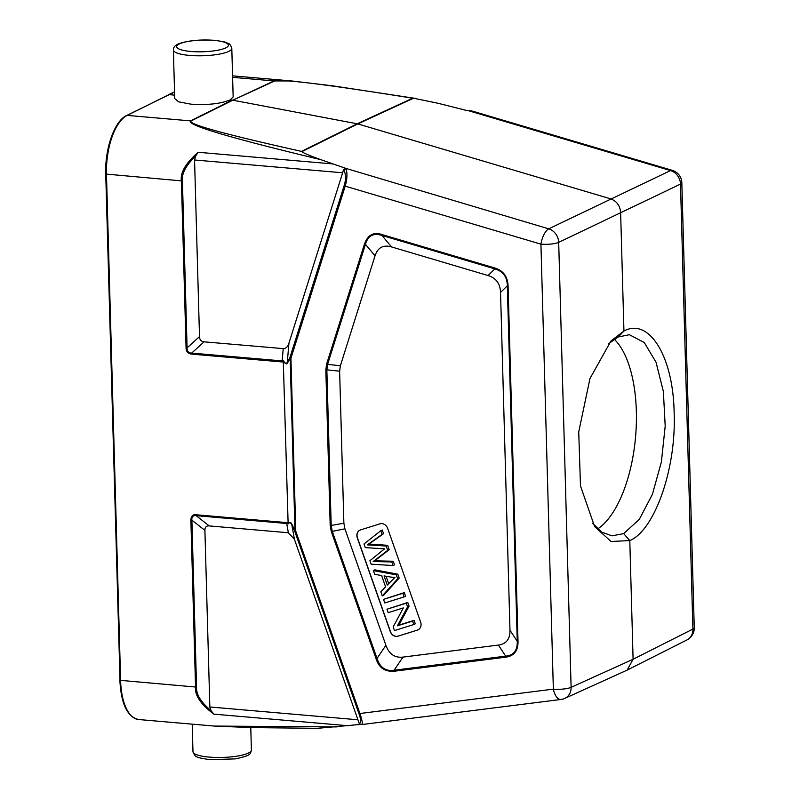 <?xml version="1.0" encoding="UTF-8"?>
<svg xmlns="http://www.w3.org/2000/svg" width="800" height="800" viewBox="0 0 800 800"><rect width="100%" height="100%" fill="white"/><g stroke="black" fill="none" stroke-linecap="round" stroke-linejoin="round"><path stroke-width="1.2" d="M608.5 343.8L618.18 337L623.94 331.04L620.62 212.37C620 205.61 616.68 201.1 610.66 198.84L357.8 123.91L301.78 151.68C303.89 153.21 310.19 155.85 320.67 159.61L345.9 168.4L343.5 169.55L342.66 172.79L194.56 159.99L195.56 156.27L198.14 152.28L332.59 163.89M194.56 159.99L199.5 336.6C199.63 339.79 201.16 341.54 204.09 341.83L283.89 348.67C286.48 348.06 288.16 346.21 288.94 343.12L342.66 172.79M199.5 336.6L187.08 347.86C186.96 351.27 188.49 353.02 191.67 353.09A1.99 0.88 94.9 0 0 191.57 354.12C187.87 353.54 186.03 351.44 186.07 347.84L187.08 347.86L182.42 180.96C181.6 173.52 185.98 165.29 195.56 156.27M344.22 185.38L344.75 183.44C345.96 178.64 345.73 174.28 344.04 170.34L346.18 168.82C347.45 173.75 347.12 179.53 345.2 186.15A1.99 0.72 -162.5 0 1 344.22 185.38L289.95 357.48A1.99 0.72 17.5 0 0 290.93 358.25L290.16 358.12A1.99 1.41 -151.3 0 1 289.95 357.48L287.29 362.34A1.99 1.41 28.7 0 0 287.5 362.98L286.57 363.94L283.31 362.05L283.59 360.78C285.03 363.43 286.27 363.95 287.29 362.34L288.94 343.12M283.59 360.78L282.17 360.91A1.99 0.88 -85.1 0 0 282.08 361.94L283.31 361.89M186.07 347.84L181.41 180.94C180.1 172.74 185.68 163.18 198.14 152.28M174.64 95.13L168.91 94.64L127.18 115.4L190.52 120.88C186.2 124.86 229.59 137.77 320.67 159.61M301.78 151.68L301.53 151.39C224.28 134.15 187.47 124 191.08 120.95A6.64 5.75 63.6 0 0 190.52 120.88L232.28 100.11L230.07 99.92C220.71 103.81 207.65 105.22 190.89 104.16L178.63 101.83L174.74 98.59L173.38 49.98A29.22 6.6 -1.6 0 0 189.53 55.41A29.22 6.6 -1.6 0 0 231.8 48.35C230.75 45.1 229.5 43.44 228.03 43.34C225.54 42.68 229.08 42.28 214.45 40.32C201.08 39.41 189.69 40.38 180.26 43.24C175.6 44.72 173.3 46.96 173.38 49.98M231.8 48.35L233.16 96.96L230.07 99.92M174.56 92.05L126.63 115.51A1.33 1.15 63.5 0 1 127.18 115.4A49.81 21.97 94.9 0 0 106.47 174.46L120.61 680.55A49.81 21.97 94.9 0 0 138.58 719.52C127.33 716.93 121.1 703.85 119.87 680.3L195.54 687.02L190.88 520.12C191.01 516.11 192.74 514.32 196.06 514.76A1.99 0.88 94.9 0 0 196.21 515.67C193.02 515.28 191.58 516.77 191.89 520.14L190.88 520.12M287.79 522.68L291.01 522.83L292 524.4A1.99 0.73 155.8 0 0 291.83 524.78C290.7 522.55 289.47 522.24 288.14 523.87L283.31 362.05M345.9 168.4L548.72 228.84A13.28 11.46 64.2 0 1 558.69 242.36L680.49 184.1A13.28 11.61 -115.3 0 0 670.52 170.57A13.28 5.18 -73.5 0 1 672.33 170.36L472.45 111.13L466.87 110.54L438.32 103.33L413.57 98.21L357.8 123.91L232.85 100.19L191.08 120.95M361.97 724.55L360.6 724.36A1.99 1.94 -69 0 1 359.48 723.17C361.2 722.56 361.03 719.42 358.98 713.76L359.93 713.51L295.76 531.18L290.93 358.25L345.2 186.15L540.93 244.15A13.28 5.18 -73.5 0 1 548.72 228.84L670.52 170.57L467.98 110.55A1.99 0.82 -89.2 0 0 467.72 110.44A1.99 0.82 -89.2 0 0 467.45 110.54M416.27 98.53L332.07 85.75L291.64 80.96L274.02 80.93L232.85 100.19L274.58 81.01C281.85 78.86 327.89 84.6 412.7 98.21L413.57 98.21M361.43 724.33L317.88 728.29M336.52 726.92L214.43 726.07L251.65 727.6L318.23 728.34M214.43 726.07L138.58 719.52M213.83 714.14C200.8 704.35 194.7 695.32 195.54 687.02L196.55 687.04C196.06 694.39 200.89 702.25 211.04 710.62L213.83 714.14L348.28 725.75M211.04 710.62L209.84 706.98L357.94 719.78L358.95 722.97L360.6 724.36M357.94 719.78L294.42 539.32L288.36 532.75L209.23 525.91C206.3 525.7 204.86 527.19 204.91 530.38L209.84 706.98M292 524.4L294.99 531.05L295.76 531.18L294.81 531.42A1.99 0.73 -24.2 0 1 294.99 531.05L290.16 358.12L287.5 362.98M362.01 724.54L560.95 699.47A13.28 6.32 -97.2 0 1 553.35 689.13L359.93 713.51C362.23 720.48 362.82 724.12 361.7 724.44M394.17 671.24C384.92 671.9 378.89 667.73 376.07 658.74L377.02 658.43C379.96 667.56 385.65 671.49 394.09 670.22A1.99 0.95 82.8 0 0 394.17 671.24L505.75 657.18A1.99 0.95 -97.2 0 1 505.68 656.15C513.72 655.38 517.58 650.43 517.25 641.32L518.02 641.45C518.15 650.75 514.07 655.99 505.75 657.18M494.88 268.02C503.3 270.65 507.7 276.62 508.09 285.94L507.32 285.81C507.2 276.85 503.05 271.22 494.86 268.9A1.99 0.78 -73.5 0 1 494.88 268.02L381.97 234.56A1.99 0.78 106.5 0 0 381.94 235.44C373.43 232.74 367.94 235.71 365.45 244.33A1.99 0.72 -162.5 0 1 364.48 243.98C367.85 234.88 373.68 231.73 381.97 234.56M196.06 514.76L286.56 522.58A1.99 0.88 -85.1 0 0 286.71 523.49L288.14 523.87M564.77 698.39L627.15 670.12L633.1 659.25L629.79 540.58C654.49 530.47 676.48 468.74 674.13 412.76C673.32 356.51 649.07 317.23 623.94 331.04L610.99 340.94L589.96 378.55L578.73 431.92L580.48 485.93L594.6 526.56L611.03 541.48L629.79 540.58L623.67 533.6L612.03 535.85L601.72 532.15L592.63 523.31M618.18 337L629.4 334.71L644.27 342.55L656.03 362.22L663.37 391.49L665.2 426.15L661.38 461.96L652.41 494.34L639.31 519.37L623.67 533.6M614.23 339.21A100.94 44.52 -85.1 0 1 635.57 436.81A100.94 44.52 -85.1 0 1 597.64 528.95M339.63 371.21L326.85 369.82L327.59 364.37L365.45 244.33L375.04 255.82L340.37 365.76L339.63 371.21L343.87 523.23L344.92 528.84L385.91 645.31L377.02 658.43L332.25 531.25L331.2 525.64L326.85 369.82L325.84 369.8L326.63 364.02A1.99 0.72 17.5 0 0 327.59 364.37L340.37 365.76M498.41 645.07L505.68 656.15L394.09 670.22L402.99 657.1L498.41 645.07C506.28 643.99 510.13 639.04 509.98 630.24L500.54 292.45C500.21 283.64 496.06 278 488.08 275.54L391.53 246.93L381.94 235.44L494.86 268.9L488.08 275.54M402.99 657.1C394.8 658.03 389.11 654.1 385.91 645.31M375.04 255.82C377.75 247.54 383.25 244.58 391.53 246.93M379.92 523.84L360.61 529.89A6.64 5.77 -115.6 0 0 359.94 530.15A6.64 5.77 -115.6 0 0 357.29 537.87L390.3 631.66A6.64 5.77 -115.6 0 0 396 636.4A6.64 5.77 -115.6 0 0 398.02 636.18L417.33 630.13A6.64 5.77 -115.6 0 0 418 629.87A6.64 5.77 -115.6 0 0 420.65 622.15L387.64 528.36A6.64 5.77 -115.6 0 0 381.94 523.62A6.64 5.77 -115.6 0 0 379.92 523.84M418.07 629.83A6.64 5.77 64.4 0 1 417.48 630.06L398.17 636.11A6.64 5.77 64.4 0 1 396.15 636.33A6.64 5.77 64.4 0 1 390.45 631.59L357.44 537.8A6.64 5.77 64.4 0 1 360.02 530.12M413.8 624.52L415.28 623.81L414.07 620.37L398.91 625.12L409.07 606.15L407.77 602.47L386.97 609.23L406.29 603.18L407.58 606.86L397.42 625.83L412.59 621.08L413.8 624.52L394.48 630.57L393.19 626.89L403.36 607.91L388.18 612.67L386.97 609.23M404.08 596.9L405.56 596.19L404.3 592.61L383.5 599.37L402.82 593.32L404.08 596.9L384.77 602.96L383.5 599.37M382.28 595.9L383.76 595.19L399.18 578.06L397.82 574.19L374.85 569.85L373.36 570.56L396.34 574.9L397.7 578.77L382.28 595.9L380.84 591.82L385.58 586.83L381.6 575.51L374.7 574.36L373.36 570.56M372.8 544.26L368.81 544.16L383.56 533.69L382.27 530.02L380.79 530.73L382.08 534.4L367.32 544.87L386.18 546.04L387.7 550.36L389.18 549.65L387.66 545.33L372.8 544.26L371.32 544.97M387.7 550.36L373.19 561.55L391.77 561.94L393.04 565.54L394.53 564.83L393.26 561.23L374.68 560.84L389.18 549.65M407.77 602.47L406.29 603.18M409.07 606.15L407.58 606.86M398.91 625.12L397.42 625.83M414.07 620.37L412.59 621.08M404.3 592.61L402.82 593.32M390.76 577.08L384.04 575.89L387.27 585.07L394.96 577.39L390.76 577.08M397.82 574.19L396.34 574.9M399.18 578.06L397.7 578.77M388.67 583.62L386.08 576.25M368.81 544.16L367.32 544.87M387.66 545.33L386.18 546.04M393.04 565.54L371.11 564.17L369.9 560.72L384.57 548.84L365.29 547.62L364 543.97L380.79 530.73M374.68 560.84L373.19 561.55M393.26 561.23L391.77 561.94M382.08 534.4L383.56 533.69M343.5 169.55L344.04 170.34M283.22 348.67L282.17 360.91L191.67 353.09L204.09 341.83M182.42 180.96L105.88 174.07M214.07 40.39A25.9 5.85 -1.6 0 0 179.34 43.93A25.9 5.85 -1.6 0 0 190.92 51.47A25.9 5.85 -1.6 0 0 225.66 47.93A25.9 5.85 -1.6 0 0 214.07 40.39M274.58 81.01A6.64 5.78 -114.7 0 0 274.02 80.93L232.61 77.35M250.77 727.58L251.4 750.03A29.22 6.6 178.4 0 1 209.13 757.09A29.22 6.6 178.4 0 1 192.98 751.66L192.21 724.15M120.01 680.16L105.74 174.21C104.78 148.78 114.43 120.98 126.63 115.51M287.81 522.84L286.56 522.58M282.08 361.94L191.57 354.12M627.16 670.11L686.97 639.93A13.28 11.57 -116.8 0 0 686.97 639.93A13.28 11.57 -116.8 0 0 692.91 629.08L633.1 659.25L571.11 687.34L558.69 242.36A13.28 3 178.4 0 1 540.93 244.15L553.35 689.13A13.28 3 -1.6 0 0 571.11 687.34A13.28 11.51 65.6 0 1 564.8 698.38M681.83 182.73A13.28 3 178.4 0 1 680.49 184.1L692.91 629.08A13.28 3 -1.6 0 0 694.26 627.7L681.83 182.73A13.28 13.28 0 0 0 672.33 170.36M301.53 151.39L357.22 123.77L412.7 98.21M294.42 539.32L291.83 524.78L294.81 531.42L358.98 713.76M359.48 723.17L358.95 722.97M364.48 243.98L326.63 364.02M344.92 528.84L331.31 531.56L330.19 525.62L325.84 369.8M331.31 531.56L376.07 658.74M508.09 285.94L518.02 641.45M288.36 532.75L286.71 523.49L196.21 515.67L209.23 525.91M204.91 530.38L191.89 520.14L196.55 687.04M330.19 525.62L343.87 523.23M500.54 292.45L507.32 285.81L517.25 641.32L509.98 630.24M377.87 561.59L379.35 560.88M168.39 94.73L174.55 91.9M251.4 750.03C250.08 754.41 251.62 755.22 235.52 758.87L210.33 759.69C193.47 757.28 195.51 756.64 192.98 751.66M471.83 110.98L466.44 110.42M232.57 75.85L291.64 80.96M686.93 639.95A13.28 13.28 0 0 0 694.26 627.7M560.95 699.47A13.28 13.28 0 0 0 564.81 698.37"/></g></svg>
